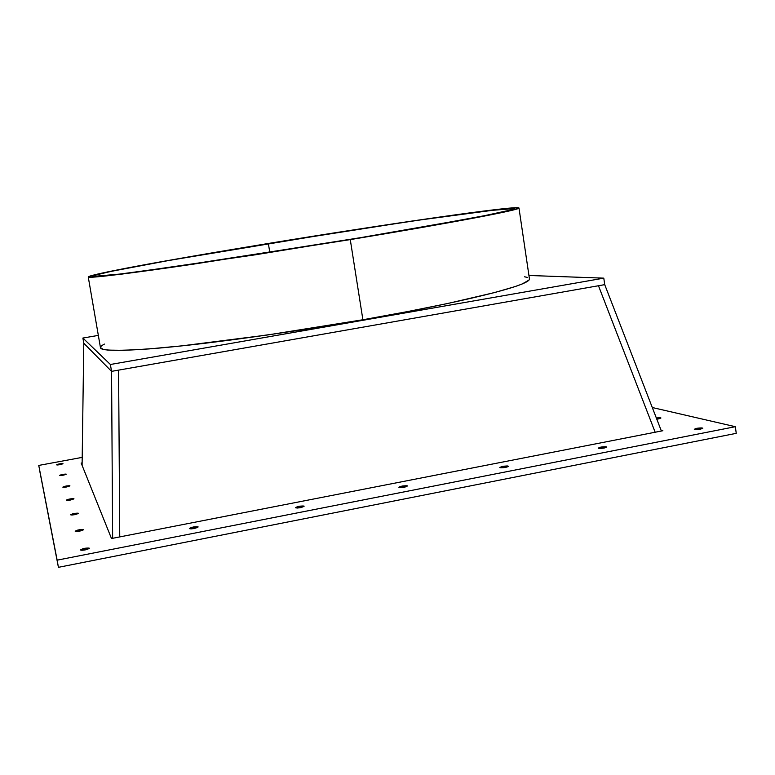 <?xml version="1.0" encoding="UTF-8"?>
<svg xmlns="http://www.w3.org/2000/svg" width="775" height="775" viewBox="0 0 775 775"><rect width="100%" height="100%" fill="white"/><g stroke="black" fill="none" stroke-linecap="round" stroke-linejoin="round"><path stroke-width="1.16" d="M661.385 431.016L604.723 284.648L603.793 278.147L604.723 284.648L598.474 285.743L655.156 432.227L598.474 285.743L118.594 370.121L119.747 536.91L118.594 370.121L598.474 285.743L111.561 371.361L83.787 343.238L82.886 338.045L110.379 364.492L111.561 371.361L83.787 343.238L82.886 338.045L110.379 364.492L111.561 371.361L83.787 343.238L82.092 465.368L83.787 343.238L82.886 338.045L98.338 335.401L82.886 338.045L110.379 364.492L111.561 371.361L112.637 538.296L111.561 371.361L118.594 370.121L119.747 536.91L118.594 370.121L119.747 536.91L118.594 370.121L598.474 285.743L655.156 432.227L598.474 285.743L604.723 284.648L661.385 431.016L604.723 284.648L603.793 278.147L528.938 275.474L603.793 278.147L110.379 364.492L603.793 278.147L528.938 275.474M269.797 252.408L268.363 243.534L407.631 221.776C462.026 213.706 514.397 206.877 514.493 208.669C514.212 211.42 411.593 229.458 349.176 239.649L172.098 267.104L115.456 274.65L93.087 276.423L94.724 275.251L111.397 271.318L169.153 260.419L340.545 231.987L424.632 219.286L487.882 210.693L514.397 208.562L511.442 209.947L499.797 212.728L450.42 222.251L371.835 235.881L195.319 263.742C137.998 272.199 92.206 277.925 92.719 276.22C92.971 274.65 127.575 267.859 164.407 261.262L268.363 243.534C364.008 227.869 468.352 212.369 503.779 208.94L513.438 208.388L512.788 209.541L477.536 217.203L349.176 239.649L193.76 263.965L121.52 273.924L93.087 276.423C87.924 274.738 172.835 259.17 268.363 243.534L269.797 252.408L268.363 243.534M88.253 276.966L100.459 347.665C100.517 352.741 147.589 350.232 206.131 343.122C267.569 335.304 319.823 327.525 362.894 319.755L350.271 239.601L192.985 264.217C134.433 272.858 87.72 278.709 88.253 276.966C88.515 275.358 123.952 268.402 161.588 261.659L267.714 243.573L166.606 260.768L107.541 271.909L90.375 275.948L88.592 277.159L102.184 276.384L122.508 274.011L254.287 254.956L395.705 231.987L504.167 212.079L518.485 208.378L518.853 207.855L517.138 207.671L507.848 208.272L410.963 221.195L267.714 243.573C384.565 224.362 517.778 205.055 518.969 207.971L529.451 278.952L529.073 280.027L522.088 284.028L515.23 286.547L494.76 292.514L448.095 303.412L408.018 311.492L362.894 319.755L350.271 239.601C452.939 222.687 521.711 209.521 518.969 207.971M100.459 347.646L103.337 349.409L108.006 350.106L124.068 350.339L149.003 348.924L182.144 345.834L267.346 335.003L362.894 319.755C426.386 308.983 530.032 287.351 529.451 278.952M527.446 277.431L524.568 276.791M696.928 429.602L696.754 428.294L702.799 428.168L700.358 429.185L702.818 428.207L696.754 428.294L694.284 429.272L697.083 429.592L700.358 429.185L694.284 429.263L696.754 428.294C702.915 427.616 704.117 427.916 700.358 429.185C694.177 429.863 692.976 429.563 696.754 428.294L696.928 429.602L696.754 428.294M59.811 464.68L59.665 463.847L62.988 463.673L59.908 464.671L62.978 463.663L58.454 464.109L56.585 464.855L57.602 464.971L59.908 464.671L56.585 464.845L59.665 463.847C63.85 463.363 63.928 463.634 59.908 464.671C55.713 465.155 55.635 464.884 59.665 463.847L59.811 464.68L59.665 463.847M84.998 549.95L84.707 548.283L89.435 548.225L85.182 549.911L89.435 548.216L83.003 548.681L80.445 549.979L81.927 550.298L85.182 549.911L80.445 549.959L84.707 548.283C90.627 547.692 90.791 548.235 85.182 549.911C79.253 550.502 79.089 549.959 84.707 548.283L84.998 549.95L84.707 548.283M656.328 417.948L660.91 417.948L658.537 418.897L660.93 418.006L656.328 417.948C661.375 417.531 662.112 417.851 658.537 418.897L656.803 419.168M79.457 531.195L79.205 529.742L83.622 529.645L79.622 531.166L83.622 529.635L77.616 530.11L75.204 531.262L76.58 531.534L79.622 531.166L75.204 531.253L79.205 529.742C84.746 529.16 84.892 529.635 79.622 531.166C74.08 531.737 73.935 531.262 79.205 529.742L79.457 531.195L79.205 529.742M74.584 514.697L74.361 513.408L78.508 513.292L74.739 514.668L78.508 513.283L72.86 513.748L70.583 514.794L71.872 515.026L74.739 514.668L70.583 514.794L74.361 513.408C79.563 512.856 79.689 513.273 74.739 514.668C69.527 515.22 69.401 514.803 74.361 513.408L74.584 514.697L74.361 513.408M70.263 500.069L70.07 498.926L73.964 498.78L70.399 500.04L73.964 498.771L68.655 499.236L66.718 499.923L67.706 500.379L70.399 500.04L66.495 500.185L70.07 498.926C74.972 498.383 75.088 498.761 70.399 500.04C65.487 500.582 65.371 500.204 70.07 498.926L70.263 500.069L70.07 498.926M66.408 487.01L66.224 485.983L69.915 485.828L66.524 486.991L69.915 485.818L64.887 486.274L62.833 487.155L63.976 487.31L66.524 486.991L62.833 487.146L66.224 485.983C70.874 485.46 70.971 485.799 66.524 486.991C61.884 487.504 61.777 487.175 66.224 485.983L66.408 487.01L66.224 485.983M62.94 475.278L62.775 474.358L66.272 474.184L63.046 475.259L66.272 474.174L61.506 474.629L59.549 475.433L60.624 475.569L63.046 475.259L59.549 475.433L62.775 474.358C67.183 473.845 67.27 474.155 63.046 475.259C58.638 475.763 58.551 475.463 62.775 474.358L62.94 475.278L62.775 474.358M601.129 448.463L600.925 447.078L606.738 446.972L604.074 448.076L606.757 447.049L600.925 447.078L598.232 448.105L599.433 448.493L604.074 448.076L598.232 448.144L600.925 447.078C607.058 446.419 608.104 446.749 604.074 448.076C597.922 448.744 596.876 448.415 600.925 447.078L601.129 448.463L600.925 447.078M502.965 467.79L502.743 466.327L502.965 467.79L502.743 466.327L508.332 466.24L505.416 467.441L507.896 466.715L508.342 466.356L507.315 465.94L502.743 466.327L499.817 467.403L505.416 467.441L499.807 467.499M402.37 487.582L402.128 486.051L407.495 485.973L404.288 487.281L407.369 485.857L400.627 486.409L398.951 487.184L401.024 487.678L404.288 487.281L398.912 487.339L402.128 486.051C408.192 485.412 408.909 485.828 404.288 487.281C398.224 487.921 397.498 487.514 402.128 486.051L402.37 487.582L402.128 486.051M299.237 507.858L298.985 506.278L304.129 506.211L300.613 507.635L304.062 506.114L297.416 506.647L295.527 507.79L297.348 508.022L300.613 507.635L295.459 507.693L298.985 506.278C305.001 505.649 305.544 506.104 300.613 507.635C294.577 508.255 294.035 507.799 298.985 506.278L299.237 507.858L298.985 506.278M193.479 528.647L193.208 527.01L198.148 526.952L194.283 528.502L198.119 526.893L191.58 527.397L189.362 528.618L191.018 528.889L194.283 528.502L189.333 528.56L193.208 527.01C199.185 526.409 199.543 526.903 194.283 528.502C188.296 529.102 187.938 528.608 193.208 527.01L193.479 528.647L193.208 527.01M652.298 407.524L735.339 426.696L57.147 560.16L58.416 567.329L736.25 433.341L735.339 426.696L57.147 560.16L58.416 567.329L39.632 470.386L58.416 567.329L736.25 433.341L735.339 426.696L652.298 407.524L735.339 426.696L57.147 560.16L38.75 465.426L82.208 457.376M82.131 462.888L81.172 463.072L82.131 462.888L81.172 463.072L111.493 538.528L662.867 430.726L661.094 430.261M38.75 465.426L58.416 567.329L736.25 433.341L735.339 426.696M81.172 463.072L111.493 538.528L662.867 430.726L111.493 538.528L81.172 463.072M502.743 466.327C498.412 467.722 499.303 468.09 505.416 467.441C509.737 466.046 508.846 465.678 502.743 466.327L499.807 467.49M655.156 432.227L598.474 285.743L655.156 432.227M350.271 239.601L191.163 264.488L117.403 274.65L88.592 277.159L91.295 275.668L125.657 268.305C160.725 261.621 212.156 252.698 267.714 243.573C365.103 227.618 471.394 211.827 507.848 208.272L517.836 207.69L517.312 208.843L481.507 216.642L350.271 239.601L362.894 319.755C289.511 332.601 209.308 343.674 159.572 348.052C110.108 352.024 91.721 350.707 104.422 344.09M82.886 338.045L98.338 335.401M603.793 278.147L110.379 364.492M604.723 284.648L598.474 285.743M118.594 370.121L111.561 371.361L112.637 538.296M83.787 343.238L82.092 465.368M57.147 560.16L58.416 567.329"/></g></svg>
